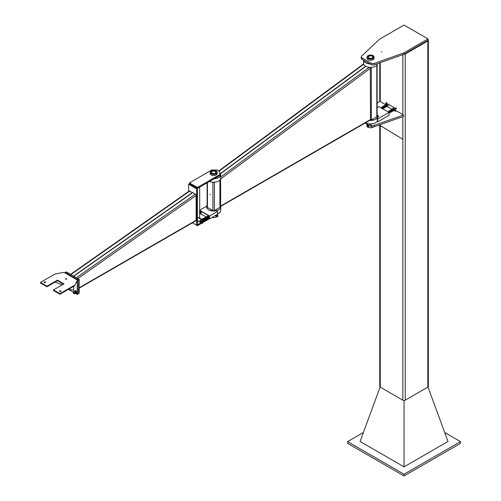 <?xml version="1.0" encoding="UTF-8"?>
<svg xmlns="http://www.w3.org/2000/svg" width="501" height="501" viewBox="0 0 501 501"><rect width="100%" height="100%" fill="white"/><g stroke="black" fill="none" stroke-linecap="round" stroke-linejoin="round"><path stroke-width="0.75" d="M370.02 63.909A7.064 4.077 180 0 1 363.526 60.158M363.501 60.145L363.501 63.301A7.064 4.077 0 0 0 367.866 67.071A7.064 4.077 0 0 0 375.568 66.188A7.064 4.077 0 0 0 377.616 63.596M377.309 121.073A7.064 4.077 180 0 1 375.568 122.732A7.064 4.077 180 0 1 365.586 122.739M369.588 120.422A7.064 4.077 0 0 0 375.568 119.269A7.064 4.077 0 0 0 377.635 116.382A7.064 4.077 0 0 0 377.128 114.861M370.126 120.115A1.058 0.614 0 0 0 371.322 119.989L376.815 116.814A1.058 0.614 0 0 0 377.128 116.382L377.128 64.823M365.661 66.238L220.465 173.534M365.862 66.345L220.559 173.728M220.321 179.502L220.321 205.898A0.639 0.369 -120 0 1 220.233 206.155M220.615 178.882L220.622 206.074A1.058 0.614 60 0 1 220.402 206.556L370.302 120.015A1.058 0.614 -120 0 0 370.521 119.526L370.264 67.378M214.228 178.725A7.064 4.077 0 0 0 218.674 177.542A7.064 4.077 0 0 0 220.741 174.655A7.064 4.077 0 0 0 219.764 172.582M220.741 174.655L220.741 178.118A7.064 4.077 180 0 1 218.674 181.005A7.064 4.077 180 0 1 209.543 181.425M217.497 213.858A7.064 4.077 0 0 0 218.674 213.313A7.064 4.077 0 0 0 220.741 210.426L220.741 206.969A7.064 4.077 180 0 1 218.674 209.85A7.064 4.077 180 0 1 210.971 210.733A7.064 4.077 180 0 1 206.606 206.969A7.064 4.077 180 0 1 207.12 205.441M220.672 206.399A7.064 4.077 180 0 1 220.741 206.969M207.12 182.827L207.12 206.969A1.058 0.614 0 0 0 207.427 207.401L212.925 210.57A1.058 0.614 0 0 0 214.422 210.57L219.92 207.401A1.058 0.614 0 0 0 220.233 206.969L220.233 179.64M210.401 194.689L210.019 194.288L210.401 194.689M217.209 172.35L217.209 173.503A3.532 2.042 180 0 1 213.676 175.544A3.532 2.042 180 0 1 210.144 173.503L210.144 172.35A3.532 2.042 0 0 0 213.676 174.386A3.532 2.042 0 0 0 217.209 172.35A3.532 2.042 0 0 0 215.029 170.465A3.532 2.042 0 0 0 211.178 170.904A3.532 2.042 0 0 0 210.144 172.35M211.873 171.311A2.543 1.472 180 0 1 214.647 170.991A2.543 1.472 180 0 1 216.219 172.35A2.543 1.472 180 0 1 213.676 173.816A2.543 1.472 180 0 1 211.128 172.35A2.543 1.472 180 0 1 211.873 171.311M212.029 171.511A2.474 1.428 0 0 0 211.923 171.567L211.923 171.567A2.474 1.428 0 0 0 211.203 172.582A2.474 1.428 0 0 0 211.215 172.72M216.138 172.72A2.474 1.428 0 0 0 216.15 172.582A2.474 1.428 0 0 0 215.424 171.567A2.474 1.428 0 0 0 215.317 171.511M212.123 171.455A2.192 1.265 180 0 1 215.223 171.455A2.192 1.265 180 0 1 215.223 173.24A2.192 1.265 180 0 1 212.123 173.24A2.192 1.265 180 0 1 212.123 171.455L212.123 171.455M212.105 217.447A3.532 2.042 0 0 0 216.175 217.065A3.532 2.042 0 0 0 216.72 216.657M216.927 214.585L217.177 214.885A0.921 0.532 120 0 0 217.071 214.791A0.921 0.532 120 0 0 216.726 214.785M215.612 215.28L215.806 215.987L216.181 215.017M216.501 214.91A0.921 0.532 120 0 0 216.05 215.536A0.921 0.532 120 0 0 216.05 216.288L215.806 215.987M215.48 215.799L216.05 216.288A0.921 0.532 120 0 0 216.15 216.382A0.921 0.532 120 0 0 216.401 216.419M216.614 216.338L216.181 216.52M217.09 216.513A0.921 0.532 -60 0 1 217.014 216.57A0.921 0.532 -60 0 1 216.551 216.614A0.921 0.532 -60 0 1 216.551 215.549A0.921 0.532 -60 0 1 217.472 215.023A0.921 0.532 -60 0 1 217.659 215.536M217.641 216.601A0.564 0.326 -60 0 1 217.328 216A0.564 0.326 -60 0 1 218.01 215.969M217.609 216.626L218.01 216.006L217.609 216.626M217.171 170.039L219.67 171.48L219.92 174.511L197.438 187.493L189.441 182.878L211.923 169.895L217.171 170.039M189.441 182.878L189.441 183.798L197.438 188.414L219.92 175.438L219.92 174.511M197.438 187.493L197.438 188.414L196.636 188.877L188.639 184.262L189.441 183.798L197.438 188.414L197.438 224.767L200.932 222.745M197.438 225.688L192.397 222.782L196.636 225.225L197.438 224.767L197.438 225.688L201.734 223.208M202.68 221.736L208.604 218.317M219.92 212.336L217.497 214.109M199.686 210.514L209.399 216.125L209.399 218.78L202.68 222.657M206.099 216.877L200.387 213.827M196.636 188.877L196.636 225.225M188.639 184.262L188.639 191.438M193.687 186.253L193.186 185.965M199.686 217.985L199.686 187.117M197.438 216.977L202.68 219.72L202.68 223.177L202.185 223.465L202.185 220.008L202.68 219.72M197.438 220.672L202.185 223.465M202.185 220.008L197.438 217.265M192.541 192.766L189.334 190.95L70.541 274.398M73.522 276.12L192.541 192.516M73.722 276.233L192.741 192.628L195.384 194.156L196.135 195.459L196.135 220.265A1.058 0.614 60 0 1 195.916 220.753L79.214 288.125M77.217 281.136L77.217 294.406L79.214 293.254L79.214 279.408L66.226 271.905L65.224 272.481L78.212 279.984L78.212 293.83L78.212 279.984L65.224 272.481L64.723 272.769M79.214 279.408L77.467 280.416M62.299 284.844L55.022 282.119M74.467 285.896L77.467 280.128L74.467 285.896L59.976 294.262L59.976 293.686L53.482 289.935L63.971 283.879L57.477 280.128L46.988 286.184L40.487 282.432L54.978 274.066L63.971 272.337L77.467 280.128M74.467 285.32L59.976 293.686M66.721 279.113A0.708 0.407 180 0 1 65.518 278.825A0.708 0.407 180 0 1 66.721 279.113A0.708 0.407 -0 0 0 65.725 279.113M60.778 291.494A0.708 0.407 -0 0 0 59.776 291.494M59.776 290.912A0.708 0.407 180 0 1 60.984 291.206A0.708 0.407 180 0 1 59.569 291.206A0.708 0.407 180 0 1 59.776 290.912M45.284 282.551A0.708 0.407 180 0 1 44.082 282.263A0.708 0.407 180 0 1 45.491 282.263A0.708 0.407 180 0 1 45.284 282.551A0.708 0.407 -0 0 0 44.288 282.551M53.482 289.935L53.482 290.511L59.976 294.262M57.477 280.128L57.477 280.704L63.477 284.167M40.487 282.432L40.487 283.009L46.988 286.76L57.477 280.704M46.988 286.184L46.988 286.76M77.217 294.406L75.557 293.448M73.371 292.183L68.474 289.359M68.505 289.34L73.716 290.079L73.716 286.328M79.214 281.042L78.914 279.195L78.381 278.688L77.486 278.763M76.215 282.865L76.666 281.969M68.969 273.49L68.393 272.913L67.491 272.995M73.209 292.665A0.726 0.42 60 0 1 74.229 293.26A0.726 0.42 60 0 1 73.209 292.665L73.209 292.565A0.845 0.488 60 0 1 73.384 292.177A0.845 0.488 60 0 1 74.229 292.665A0.845 0.488 60 0 1 74.229 293.649A0.845 0.488 60 0 1 73.804 293.605A0.845 0.488 60 0 1 73.76 293.58M79.214 291.425L78.914 289.584M76.089 293.323L75.532 293.411A1.34 0.777 -120 0 0 75.726 293.354A1.34 0.777 -120 0 0 76.008 292.741L76.089 293.323L76.584 293.041L76.666 292.359L76.19 291.131L75.632 290.593L74.58 290.968A1.34 0.777 -120 0 0 74.386 291.025L73.885 291.319A1.34 0.777 60 0 1 75.231 292.089A1.34 0.777 60 0 1 75.231 293.642A1.34 0.777 60 0 1 74.461 293.511M73.616 292.045A1.34 0.777 60 0 1 73.609 291.933A1.34 0.777 60 0 1 73.885 291.319M76.008 292.741A1.34 0.777 -120 0 0 75.532 291.513A1.34 0.777 -120 0 0 74.58 290.968L75.144 290.874L76.089 292.058L76.008 292.741M74.11 291.645L74.192 290.962M76.584 291.776L76.089 292.058M75.632 290.593L75.144 290.874M199.686 210.195L206.769 206.111M208.097 218.029L209.6 218.893L209.6 216.012L199.686 210.288M209.399 216.125L217.497 211.453L217.497 214.34L209.6 218.893M217.146 211.253L217.497 211.453M200.682 221.736A0.708 0.407 60 0 1 200.331 220.546A0.708 0.407 60 0 1 201.039 221.774A0.708 0.407 60 0 1 200.682 221.736A0.708 0.407 -120 0 0 201.039 220.954A0.708 0.407 -120 0 0 200.225 221.116A0.708 0.407 -120 0 0 200.682 221.736M200.682 220.233A1.134 0.651 -120 0 0 199.993 220.296A1.134 0.651 -120 0 0 199.993 221.223A1.134 0.651 -120 0 0 200.682 222.081A1.134 0.651 -120 0 0 201.377 222.018A1.134 0.651 -120 0 0 201.377 221.098A1.134 0.651 -120 0 0 200.682 220.233M202.579 220.402L202.579 221.323M202.68 221.461L203.581 220.553L202.88 220.954M203.581 220.553L203.118 219.363L202.592 219.663M203.118 219.363L202.191 218.831L201.671 219.131M208.654 217.703L208.648 216.376L208.767 217.259M380.86 125.926L380.86 126.365L378.587 125.219M378.875 125.112L380.86 126.365M379.764 125.958L379.764 386.465A1.697 0.977 0 0 0 380.265 387.154L402.848 400.193L402.848 116.633L402.823 139.278L379.282 124.968M374.228 126.759L374.228 125.375A2.474 1.428 180 0 1 371.191 125.162L371.191 126.553A2.474 1.428 0 0 0 374.228 126.759L403.549 116.382L403.549 114.998L396.435 110.89M385.57 104.621L379.564 101.152L377.128 103.45M371.191 126.553L365.085 123.027M368.824 123.797L371.191 125.162M374.228 125.375L403.549 114.998M381.336 51.747L381.881 51.879L381.336 51.747M361.597 56.112L379.564 39.184L404.05 25.05L428.029 38.896L403.549 53.031L374.228 63.408A2.474 1.428 180 0 1 371.191 63.201L361.954 57.866A2.474 1.428 180 0 1 361.234 56.857A2.474 1.428 180 0 1 361.597 56.112M361.234 56.857L361.234 58.241A2.474 1.428 0 0 0 361.954 59.25L371.191 64.585A2.474 1.428 0 0 0 374.228 64.792L403.549 54.415L403.549 53.031M403.549 54.415L428.029 40.28L428.029 38.896M374.103 57.07L374.103 58.222A3.532 2.042 180 0 1 371.924 60.107A3.532 2.042 180 0 1 368.072 59.669A3.532 2.042 180 0 1 367.039 58.222L367.039 57.07A3.532 2.042 -0 0 0 368.072 58.511A3.532 2.042 -0 0 0 371.924 58.955A3.532 2.042 -0 0 0 374.103 57.07A3.532 2.042 -0 0 0 370.571 55.029A3.532 2.042 -0 0 0 367.039 57.07M368.774 58.11A2.543 1.472 180 0 1 368.028 57.07A2.543 1.472 180 0 1 370.571 55.605A2.543 1.472 180 0 1 373.113 57.07A2.543 1.472 180 0 1 371.542 58.429A2.543 1.472 180 0 1 368.774 58.11M373.032 57.44A2.474 1.428 0 0 0 373.045 57.302A2.474 1.428 0 0 0 372.318 56.294A2.474 1.428 0 0 0 372.212 56.237M368.93 56.237A2.474 1.428 0 0 0 368.824 56.294A2.474 1.428 0 0 0 368.097 57.302A2.474 1.428 0 0 0 368.11 57.44M369.024 57.966A2.192 1.265 180 0 1 369.018 56.175A2.192 1.265 180 0 1 372.118 56.175A2.192 1.265 180 0 1 372.118 57.966A2.192 1.265 180 0 1 369.024 57.966M368.097 127.185A3.532 2.042 -0 0 0 373.414 126.941M367.671 125.068L368.554 125.764M367.54 125.576L367.972 125.757L368.103 127.022A0.921 0.532 -120 0 0 368.103 126.277A0.921 0.532 -120 0 0 367.54 125.576A0.921 0.532 -120 0 0 366.982 125.626A0.921 0.532 -120 0 0 366.982 126.377A0.921 0.532 -120 0 0 367.54 127.072L366.851 125.857L367.227 125.325L367.54 125.576M367.972 127.26L367.54 127.072A0.921 0.532 -120 0 0 368.103 127.022L368.824 126.452L368.448 125.488L367.972 125.757M368.448 125.488L367.696 125.05L367.227 125.325M368.824 126.452L368.348 126.722M394.237 108.73L393.316 108.197L392.621 108.604L393.542 109.137L394.237 108.73L394.7 109.919L393.542 110.978L393.009 110.752M392.158 109.256L392.621 108.604M393.542 109.137L394.005 110.326L394.7 109.919M394.005 110.326L393.542 110.978M393.285 110.859A1.134 0.651 -120 0 0 393.705 110.696A1.134 0.651 -120 0 0 393.705 109.769A1.134 0.651 -120 0 0 393.009 108.911A1.134 0.651 -120 0 0 392.321 108.974A1.134 0.651 -120 0 0 392.245 109.118M393.523 110.301L393.404 109.418L393.417 110.746M385.263 105.047A1.134 0.651 60 0 1 385.325 104.934A1.134 0.651 60 0 1 386.014 104.872A1.134 0.651 60 0 1 386.709 105.73A1.134 0.651 60 0 1 386.709 106.657A1.134 0.651 60 0 1 386.277 106.819M386.014 106.719L386.547 106.945L387.705 105.88L387.01 106.287L386.547 105.097L385.626 104.565L385.163 105.216M385.626 104.565L386.853 104.383L387.705 105.88M386.547 106.945L387.01 106.287M386.547 105.097L387.242 104.696M387.26 106.519L392.001 109.256M394.256 110.558L395.696 111.322L395.552 108.423L385.958 102.88L385.757 104.484M377.635 116.464A0.683 0.395 0 0 0 378.324 115.781A0.683 0.395 0 0 0 377.579 115.863A0.683 0.395 180 0 1 378.355 116.501A0.683 0.395 180 0 1 377.635 116.464M377.128 107.753L379.057 106.638L389.052 112.406L389.052 115.293L377.66 121.868L377.66 118.981L377.309 118.781A7.208 4.158 0 0 0 377.779 117.309A7.208 4.158 0 0 0 377.635 116.489M389.052 112.406L377.66 118.981M377.66 121.868L377.309 121.668L377.309 118.781M403.775 54.29A1.697 0.977 0 0 0 405.246 54.014L427.829 40.976A1.697 0.977 0 0 0 428.33 40.28A1.697 0.977 0 0 0 428.029 39.729M402.848 400.193A1.697 0.977 0 0 0 405.246 400.193L427.829 387.154A1.697 0.977 0 0 0 428.33 386.465L428.33 40.28M404.05 400.481L404.05 466.851L447.994 441.475L427.992 387.048M404.05 466.851L360.1 441.475L380.102 387.048M363.407 432.488L347.588 441.619L404.05 474.222L460.513 441.619L444.688 432.488M460.513 441.619L460.513 443.354L404.05 475.95L347.588 443.354L347.588 441.619M404.05 474.222L404.05 475.95M376.815 65.211L376.815 116.814M371.322 67.359L371.322 119.989M219.075 171.142L363.701 64.26M220.741 177.016L369.193 67.303M370.521 68.186L220.622 178.963M220.622 206.074L370.521 119.526M212.925 210.57L212.925 182.176M214.422 210.57L214.422 182.176M207.427 207.401L207.427 182.646M219.92 207.401L219.92 180.028M189.892 190.981L70.873 274.586M196.135 220.265L79.214 287.768M195.384 194.156L76.365 277.761M77.799 278.587L196.135 195.459M371.191 63.201L371.191 64.585M374.228 64.792L374.228 63.408M361.954 59.25L361.954 57.866M395.752 108.767L396.554 108.304M385.958 102.88L386.759 102.423M395.552 108.423L396.354 107.959M380.265 62.656L380.265 101.553M380.265 126.164L380.265 387.154M427.829 40.976L427.829 387.154M402.848 54.665L402.848 114.597M405.246 54.014L405.246 400.193M377.635 118.13L377.635 116.382M218.737 170.947L363.582 63.909M211.203 209.575L211.203 210.67M216.15 209.575L216.15 210.67M217.209 214.503L217.209 214.866M216.15 216.382L216.551 216.614M217.071 214.791L217.472 215.023M217.891 215.674L216.933 215.117M217.328 216.651L216.369 216.1M74.229 293.649L75.501 292.91M73.384 292.177L74.655 291.444M75.726 293.354L75.231 293.642M203.744 220.208L208.454 217.49M203.5 220.716L203.594 219.657L202.504 218.943L203.212 218.874L204.001 220.202L203.638 220.597M203.544 220.352L203.206 219.501M208.61 217.44L207.671 216.307M208.303 217.578L207.52 216.344M208.867 217.584L208.191 217.634M208.648 216.376L207.765 215.918L207.414 216.194M208.397 217.854L208.623 216.764L207.445 216.081M202.698 218.931L203.788 218.887L204.295 220.058L203.725 220.396M202.93 218.987L203.375 218.455L204.446 219.169L204.502 220.102L203.857 220.146M203.224 218.874L203.951 218.292L204.721 218.95L204.896 219.707L204.251 219.958C204.082 219.137 203.788 218.737 203.356 218.762L203.268 218.849M203.525 218.705L203.976 218.11L205.041 218.818L205.109 219.751L204.546 219.782C204.383 218.993 204.082 218.593 203.656 218.586L203.569 218.68M203.826 218.53L204.527 217.941L205.498 219.344L204.846 219.613C204.684 218.793 204.383 218.392 203.957 218.411L203.869 218.505M204.126 218.355L204.571 217.766L205.648 218.48L205.704 219.407L205.053 219.451L204.17 218.33M204.427 218.185L205.141 217.597L206.105 218.831L205.448 219.263M204.721 218.01L205.579 217.472L206.343 218.355L206.036 219.213L204.765 217.985M205.022 217.835L205.316 217.302L206.174 217.484L206.694 218.661L205.955 218.931M205.322 217.666L205.767 217.071L206.844 217.778L206.907 218.712L206.349 218.749M205.623 217.49L206.349 216.908L207.126 217.572L207.082 218.649L205.667 217.465M205.924 217.321L206.781 216.783L207.546 217.666L207.508 218.361L206.85 218.411L205.967 217.296M206.224 217.146L206.944 216.564L207.859 217.534L207.809 218.192L207.245 218.229M206.525 216.971L207.226 216.382L208.197 217.791L207.546 218.054C207.389 217.24 207.088 216.839 206.656 216.858L206.569 216.946M206.825 216.801L207.677 216.263L208.441 217.146L208.41 217.841L207.846 217.879C207.671 217.058 207.37 216.657 206.957 216.683L206.863 216.776M207.126 216.626L207.389 216.113M205.961 218.931L205.066 217.816M203.857 220.139L203.951 220.133C203.775 219.306 203.481 218.906 203.055 218.931L202.98 219.012M199.686 213.896L201.039 213.119M200.951 212.349L200.237 211.986M200.049 212.055L200.751 212.468L200.6 213.37M199.943 212.117L200.319 211.572L201.12 212.08L201.339 213.119L200.5 213.426M199.736 212.236L200.068 211.698L200.995 212.324L201.058 213.395L200.262 213.564M199.686 214.265L199.686 212.831M199.686 214.171L200.256 213.62L199.686 212.336M199.686 213.921L200.525 213.583L199.686 212.023M199.962 213.739L200.701 213.645L200.613 212.361L199.686 211.898M199.78 212.211L199.836 212.136C200.2 212.167 200.4 212.624 200.425 213.507L200.3 213.539M199.235 212.487C199.605 212.518 199.805 212.975 199.824 213.858L199.705 213.889M373.045 118.994L373.045 120.09M367.039 124.154L367.039 125.544M394.7 108.041L393.936 108.479M392.389 109.375L388.093 111.855M395.408 109.262L394.663 109.694M392.208 109.124L393.153 109.469L393.51 110.514L392.746 110.796M392.095 109.544L392.778 108.968L393.404 109.418M392.283 109.387L393.06 110.621M392.458 109.312L393.354 110.489M393.623 110.627L392.947 110.677M392.815 110.759L391.926 109.644M392.145 109.155L391.882 109.669M391.713 109.725L392.515 110.934L393.047 110.997L393.222 110.27L392.302 109.256L391.582 109.844M392.214 111.109L392.865 111.053L392.79 110.114L392.001 109.431L391.281 110.013M391.024 110.164L391.914 111.278L392.565 111.235L392.17 109.876L391.281 109.65L390.98 110.189M390.724 110.339L392.151 111.51L392.308 110.727L391.406 109.775L390.68 110.358M390.423 110.508L391.319 111.629L391.964 111.585L391.757 110.42L390.818 109.944L390.379 110.533M391.012 111.804L391.544 111.861L391.726 111.134L390.811 110.126L390.085 110.708M389.822 110.853L390.717 111.974L391.369 111.917L391.124 110.727L390.223 110.289L389.784 110.878M390.411 112.149L390.943 112.211L391.162 111.723L390.21 110.471L389.484 111.053M389.227 111.203L390.492 112.431L390.529 111.084L389.628 110.633L389.183 111.228M389.014 111.285L389.816 112.493L390.354 112.55L390.504 111.761L389.59 110.815L388.882 111.397M389.515 112.669L390.266 112.287L389.703 111.197L388.864 111.04L388.582 111.573M388.325 111.723L389.747 112.9L389.928 112.18L389.008 111.166L388.281 111.748M389.052 113.082L389.634 112.368L388.707 111.335L387.999 111.798M389.052 113.282L389.039 111.961L387.818 111.692L388.851 112.293M388.118 111.804L388.964 112.356M389.052 112.581L389.052 112.95M388.626 111.548L389.609 112.656M389.527 111.028L390.417 112.143M390.122 110.683L391.018 111.798M391.325 109.988L392.308 111.097M387.705 104.001L386.941 104.44M388.413 105.223L387.668 105.655M386.296 106.45L382.513 108.629L383.133 108.642L383.384 107.753L382.407 106.732L382.038 107.277L382.564 108.604M385.519 106.895L386.371 106.613L386.252 105.655L385.106 105.179M386.233 106.832L386.515 105.667L385.82 104.928L385.2 105.448M385.983 106.669L386.008 105.799L385.307 105.385M386.208 105.68L385.494 105.316M385.263 107.045L384.95 105.229L385.657 105.417L386.114 106.55L385.82 107.089L385.219 107.07M384.962 107.22L384.649 105.398L385.181 105.448L385.783 106.907L384.918 107.245M384.662 107.389L384.142 106.062L384.499 105.523L385.413 106.312L385.357 107.327L384.618 107.414M384.361 107.565L384.054 105.742L385.181 106.713L384.937 107.602L384.317 107.59M384.186 107.709L383.541 106.406L383.747 105.918L384.28 105.974L384.881 107.446L384.017 107.759M383.234 106.581L383.597 106.043L384.517 106.832L384.455 107.847L383.716 107.934M382.933 106.757L383.152 106.262L383.885 106.488L384.28 107.79L383.422 108.11M383.284 108.229L382.639 106.926L383.002 106.387L383.904 107.158L383.86 108.185L383.121 108.279M382.338 107.101L383.077 106.657L383.678 108.141L382.82 108.454M382.388 108.742L381.743 107.446L381.956 106.957L382.689 107.183L382.833 108.817M381.436 107.621L382.15 107.164L382.739 108.761M381.136 107.796L381.85 107.333L382.52 108.636M380.879 107.684L381.775 107.684L382.188 108.441M380.785 107.634L381.706 108.166M381.812 108.229L381.142 107.79M382.088 108.917L381.493 107.546M382.864 108.429L382.395 107.026M383.459 108.084L382.939 106.751M383.76 107.909L383.296 106.506M385.557 106.87L385.094 105.467M395.696 111.322L396.491 110.859M385.82 102.868L386.615 102.404M379.764 62.832L379.764 101.271"/></g></svg>
